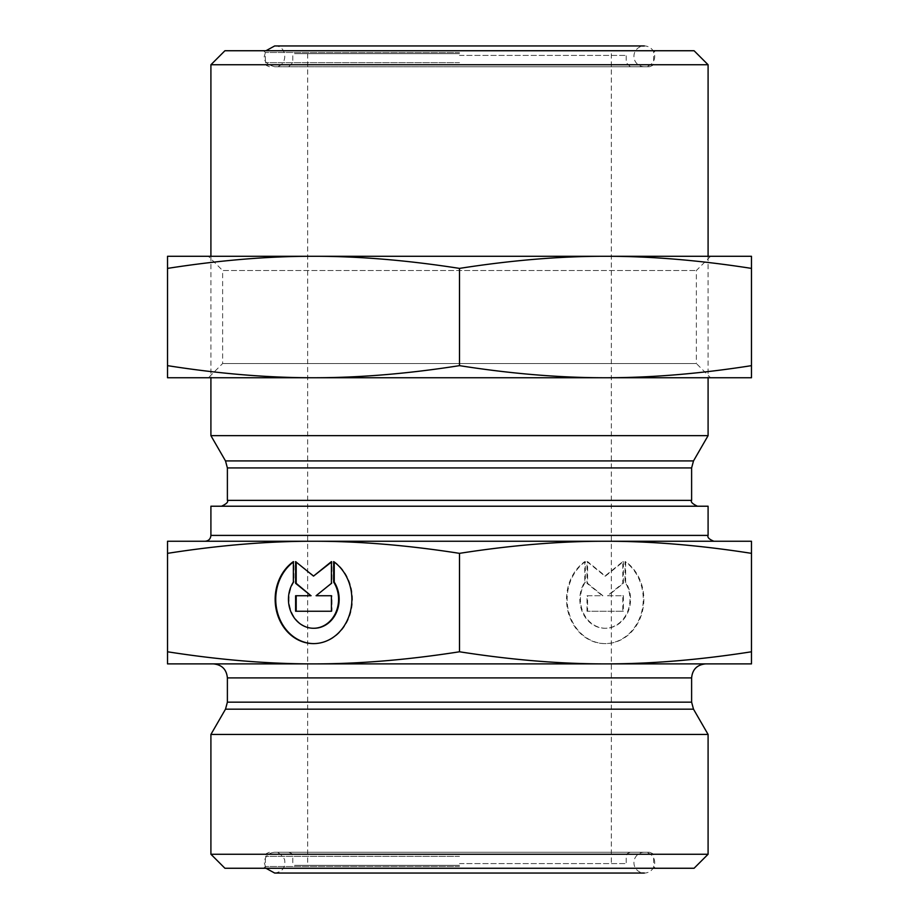 <?xml version="1.0" encoding="UTF-8"?>
<svg xmlns="http://www.w3.org/2000/svg" width="919" height="919" viewBox="0 0 919 919"><rect width="100%" height="100%" fill="white"/><g stroke="black" fill="none" stroke-linecap="round" stroke-linejoin="round"><path stroke-width="0.69" stroke-dasharray="4.59 3.45" d="M313.517 541.257L605.483 541.257L167.522 541.257L167.522 553.353C219.515 545.22 268.176 541.188 313.517 541.257C358.847 541.188 407.508 545.22 459.5 553.353L459.5 651.778C407.508 659.911 358.847 663.943 313.517 663.886C268.176 663.943 219.515 659.911 167.522 651.778L167.522 663.886L751.478 663.886L751.478 651.778C699.485 659.911 650.824 663.943 605.483 663.886C560.153 663.943 511.492 659.911 459.5 651.778M713.925 541.257L205.075 541.257M210.91 506.22L708.089 506.22M751.478 553.353L751.478 541.257L605.483 541.257C650.824 541.188 699.485 545.22 751.478 553.353L751.478 651.778M459.5 506.22L697.452 506.22L459.5 506.22M585.346 561.624A44.296 38.357 -90 0 0 568.585 611.411A44.296 38.357 -90 0 0 605.483 643.61A44.296 38.357 -90 0 0 642.392 611.411A44.296 38.357 -90 0 0 625.632 561.624L625.632 582.095A28.937 25.066 90 0 1 627.872 612.341A28.937 25.066 90 0 1 605.483 628.263A28.937 25.066 90 0 1 583.106 612.341A28.937 25.066 90 0 1 585.346 582.095L585.346 561.624L584.76 561.624L584.76 582.095A28.937 25.066 -90 0 0 582.52 612.341A28.937 25.066 -90 0 0 604.897 628.263A28.937 25.066 -90 0 0 627.286 612.341A28.937 25.066 -90 0 0 625.046 582.095L625.046 561.624A44.296 38.357 90 0 1 641.807 611.411A44.296 38.357 90 0 1 604.897 643.61A44.296 38.357 90 0 1 567.999 611.411A44.296 38.357 90 0 1 584.76 561.624M625.632 561.624L625.046 561.624M585.346 582.095L584.76 582.095M625.632 582.095L625.046 582.095M587 611.238L587 595.73L602.336 595.73L587 583.335L587 561.624L604.897 576.098L622.806 561.624L622.806 583.335L607.459 595.73L622.806 595.73L622.806 611.238L587 611.238L623.392 611.238L623.392 595.73L608.045 595.73L623.392 583.335L623.392 561.624L605.483 576.098L587.586 561.624L587.586 583.335L602.921 595.73L587.586 595.73L587.586 611.238M587.586 595.73L587 595.73M602.921 595.73L602.336 595.73M587.586 583.335L587 583.335M587.586 561.624L587 561.624M605.483 576.098L604.897 576.098M623.392 561.624L622.806 561.624M623.392 583.335L622.806 583.335M608.045 595.73L607.459 595.73M623.392 595.73L622.806 595.73M623.392 611.238L622.806 611.238M333.654 561.624L334.24 562.049M293.368 561.624L293.954 561.624A44.296 38.357 -90 0 0 293.368 562.049M313.804 643.61A44.296 38.357 -90 0 0 314.103 643.61A44.296 38.357 -90 0 0 351.001 611.411A44.296 38.357 -90 0 0 334.24 561.624M313.804 628.263A28.937 25.066 90 0 1 291.645 612.192A28.937 25.066 90 0 1 293.954 582.095L293.954 561.624M293.368 582.095L293.954 582.095M332 611.238L331.414 611.238L332 611.238L332 595.73L331.414 595.73L332 595.73M316.079 595.73L332 583.335L332 561.624L331.414 562.095M331.414 583.335L332 583.335M331.414 561.624L332 561.624M314.103 576.098L296.194 562.095M295.608 561.624L296.194 561.624M311.541 595.73L295.608 595.73M295.608 611.238L296.194 611.238M459.5 553.353C511.492 545.22 560.153 541.188 605.483 541.257M167.522 553.353L167.522 651.778M459.5 53.658L294.539 53.658L459.5 53.658M459.5 50.74L263.581 50.74L459.5 50.74M224.925 50.74L694.075 50.74M459.5 66.742L649.572 66.742L459.5 66.742M708.089 64.755L210.91 64.755M708.089 435.652L210.91 435.652M459.5 865.342L294.539 865.342L459.5 865.342M459.5 868.26L263.581 868.26L459.5 868.26M694.075 868.26L224.925 868.26M459.5 852.258L649.572 852.258L459.5 852.258M210.91 854.245L708.089 854.245M210.91 734.442L708.089 734.442M459.5 663.886L213.369 663.886L459.5 663.886M654.719 862.654A10.396 10.396 0 0 0 639.119 853.659A10.396 10.396 0 0 0 639.119 871.66A10.396 10.396 0 0 0 654.719 862.654M654.719 56.346A10.396 10.396 0 0 1 639.119 65.341A10.396 10.396 0 0 1 639.119 47.34A10.396 10.396 0 0 1 654.719 56.346M459.5 365.647C407.944 373.746 359.283 377.778 313.517 377.743L605.483 377.743C559.717 377.778 511.056 373.746 459.5 365.647L459.5 268.394C511.734 260.238 560.395 256.206 605.483 256.286C650.583 256.206 699.244 260.238 751.478 268.394L751.478 365.647C699.922 373.746 651.249 377.778 605.483 377.743L751.478 377.743L751.478 365.647M167.522 365.647L167.522 377.743L313.517 377.743C267.751 377.778 219.078 373.746 167.522 365.647L167.522 268.394C219.756 260.238 268.417 256.206 313.517 256.286C358.605 256.206 407.266 260.238 459.5 268.394M751.478 268.394L751.478 256.286L167.522 256.286L167.522 268.394M710.594 256.286L696.372 270.508L696.372 363.522L222.628 363.522L696.372 363.522L710.594 377.743L208.406 377.743L222.628 363.522L222.628 270.508L696.372 270.508L222.628 270.508L208.406 256.286L710.594 256.286L313.517 256.286M313.517 377.743L605.483 377.743M210.91 535.409L708.089 535.409M227.384 500.373L691.616 500.373M691.616 467.932L227.384 467.932M459.5 55.404L626.218 55.404L459.5 55.404M459.5 62.653L265.338 62.653L459.5 62.653M459.5 52.486L265.338 52.486L459.5 52.486M225.5 460.924L693.5 460.924M459.5 863.596L626.218 863.596L459.5 863.596M459.5 856.347L265.338 856.347L459.5 856.347M459.5 866.514L265.338 866.514L459.5 866.514M227.384 702.173L691.616 702.173M693.5 709.181L225.5 709.181M691.616 677.9L227.384 677.9M605.483 643.61L604.897 643.61M605.483 628.263L604.897 628.263M313.517 643.61L314.103 643.61M630.308 66.742L626.218 62.653L626.218 55.404L624.461 53.658M288.692 66.742L292.782 62.653L292.782 55.404L294.539 53.658M269.428 66.742L266.51 65.513L265.338 62.653L265.338 52.486L263.581 50.74M649.572 66.742L652.49 65.513L653.662 62.653L653.662 52.486L655.419 50.74M210.91 256.286L210.91 377.743M708.089 256.286L708.089 377.743M630.308 852.258L627.39 853.487L626.218 856.347L626.218 863.596L624.461 865.342M288.692 852.258L291.61 853.487L292.782 856.347L292.782 863.596L294.539 865.342M269.428 852.258L266.51 853.487L265.338 856.347L265.338 866.514L263.581 868.26M649.572 852.258L652.49 853.487L653.662 856.347L653.662 866.514L655.419 868.26M307.67 53.658L307.67 865.342M611.33 53.658L611.33 865.342M274.678 873.05C282.581 871.821 285.878 867.26 284.545 859.368C280.961 853.923 277.676 851.557 274.678 852.258L644.322 852.258L274.678 852.258C268.371 852.878 264.902 856.347 264.281 862.654L265.924 868.26M274.678 45.95C288.095 45.307 288.095 67.386 274.678 66.742C267.073 64.64 263.615 61.182 264.281 56.346L265.924 50.74M274.678 66.742L644.322 66.742L274.678 66.742"/><path stroke-width="1.38" d="M205.075 541.257L713.925 541.257C709.146 539.315 707.193 537.362 708.089 535.409L210.91 535.409C210.566 538.959 208.624 540.912 205.075 541.257M708.089 535.409L708.089 506.22L210.91 506.22L210.91 535.409M167.522 541.257L313.517 541.257C268.176 541.188 219.515 545.22 167.522 553.353L167.522 541.257M751.478 553.353C699.485 545.22 650.824 541.188 605.483 541.257L751.478 541.257L751.478 663.886L167.522 663.886L167.522 651.778C219.515 659.911 268.176 663.943 313.517 663.886C358.847 663.943 407.508 659.911 459.5 651.778C511.492 659.911 560.153 663.943 605.483 663.886C650.824 663.943 699.485 659.911 751.478 651.778M333.654 561.624A44.296 38.357 90 0 1 350.415 611.411A44.296 38.357 90 0 1 313.517 643.61A44.296 38.357 90 0 1 276.608 611.411A44.296 38.357 90 0 1 293.368 561.624L293.368 582.095A28.937 25.066 -90 0 0 291.128 612.341A28.937 25.066 -90 0 0 313.517 628.263A28.937 25.066 -90 0 0 335.894 612.341A28.937 25.066 -90 0 0 333.654 582.095L333.654 561.624M293.368 562.049A44.296 38.357 -90 0 0 277.251 611.629A44.296 38.357 -90 0 0 313.804 643.61M334.24 562.049L334.24 582.095A28.937 25.066 90 0 1 336.48 612.341A28.937 25.066 90 0 1 314.103 628.263A28.937 25.066 90 0 1 313.804 628.263M333.654 582.095L334.24 582.095M331.414 595.73L331.414 611.238L295.608 611.238L295.608 595.73L310.955 595.73L295.608 583.335L295.608 561.624L313.517 576.098L331.414 561.624L331.414 583.335L316.079 595.73L331.414 595.73L316.664 595.73M331.414 562.095L313.517 576.098M296.194 562.095L296.194 583.335L310.955 595.73M295.608 583.335L296.194 583.335M296.194 595.73L296.194 611.238L331.414 611.238M605.483 541.257C560.153 541.188 511.492 545.22 459.5 553.353L459.5 651.778M459.5 553.353C407.508 545.22 358.847 541.188 313.517 541.257M167.522 553.353L167.522 651.778M708.089 64.755L694.075 50.74L224.925 50.74L210.91 64.755L708.089 64.755L708.089 256.286M210.91 377.743L210.91 435.652L708.089 435.652L708.089 377.743M210.91 854.245L224.925 868.26L694.075 868.26L708.089 854.245L210.91 854.245L210.91 734.442L708.089 734.442L708.089 854.245M167.522 377.743L167.522 365.647C219.078 373.746 267.751 377.778 313.517 377.743L167.522 377.743M313.517 377.743C359.283 377.778 407.944 373.746 459.5 365.647C511.056 373.746 559.717 377.778 605.483 377.743L208.406 377.743M605.483 377.743C651.249 377.778 699.922 373.746 751.478 365.647L751.478 377.743L605.483 377.743L710.594 377.743M459.5 268.394C407.266 260.238 358.605 256.206 313.517 256.286L751.478 256.286L751.478 268.394C699.244 260.238 650.583 256.206 605.483 256.286C560.395 256.206 511.734 260.238 459.5 268.394L459.5 365.647M167.522 268.394L167.522 256.286L313.517 256.286C268.417 256.206 219.756 260.238 167.522 268.394L167.522 365.647M751.478 268.394L751.478 365.647M313.517 256.286L208.406 256.286M697.452 506.22C692.432 503.83 690.491 501.889 691.616 500.373L227.384 500.373C228.509 501.889 226.568 503.83 221.548 506.22M227.384 500.373L227.384 467.932L691.616 467.932L693.5 460.924L225.5 460.924L210.91 435.652M227.384 702.173L227.384 677.9L691.616 677.9L691.616 702.173L227.384 702.173L225.5 709.181L693.5 709.181L708.089 734.442M691.616 500.373L691.616 467.932M313.517 628.263L314.103 628.263M210.91 64.755L210.91 256.286M227.384 467.932L225.5 460.924M693.5 460.924L708.089 435.652M691.616 702.173L693.5 709.181M225.5 709.181L210.91 734.442M691.616 677.9C692.444 669.388 697.119 664.713 705.631 663.886M227.384 677.9C226.556 669.388 221.881 664.713 213.369 663.886M265.924 868.26L274.678 873.05L644.322 873.05L274.678 873.05M265.924 50.74L274.678 45.95L644.322 45.95L274.678 45.95"/></g></svg>
